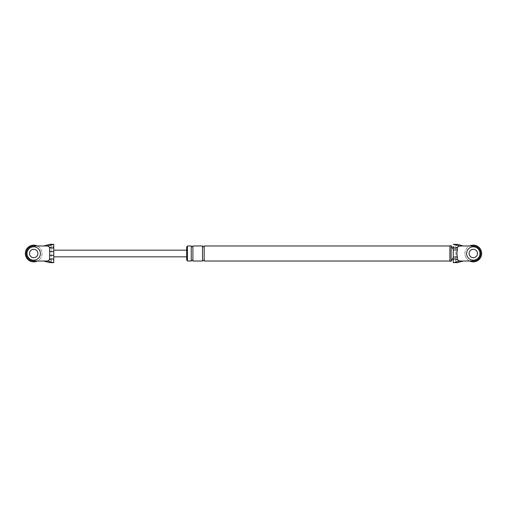 <?xml version="1.0" encoding="UTF-8"?>
<svg xmlns="http://www.w3.org/2000/svg" width="507" height="507" viewBox="0 0 507 507"><rect width="100%" height="100%" fill="white"/><g stroke="black" fill="none" stroke-linecap="round" stroke-linejoin="round"><path stroke-width="0.38" stroke-dasharray="2.54 1.9" d="M469.653 261.023A8.359 8.359 0 0 1 469.653 245.977M469.114 253.5A4.176 4.176 0 0 1 473.291 249.324A4.176 4.176 0 0 1 477.474 253.5A4.176 4.176 0 0 1 473.291 257.676A4.176 4.176 0 0 1 469.114 253.5A4.176 4.176 0 0 1 473.291 249.324A4.176 4.176 0 0 1 477.474 253.5A4.176 4.176 0 0 1 473.291 257.676A4.176 4.176 0 0 1 469.114 253.5A4.176 4.176 0 0 0 473.291 257.676A4.176 4.176 0 0 0 477.474 253.5A4.176 4.176 0 0 0 473.291 249.324A4.176 4.176 0 0 0 469.114 253.5A4.176 4.176 0 0 1 473.291 249.324A4.176 4.176 0 0 1 477.474 253.5A4.176 4.176 0 0 1 473.291 257.676A4.176 4.176 0 0 1 469.114 253.5A4.176 4.176 0 0 1 473.291 249.324A4.176 4.176 0 0 1 477.474 253.5A4.176 4.176 0 0 1 473.291 257.676A4.176 4.176 0 0 1 469.114 253.5M464.938 253.5A8.359 8.359 0 0 1 473.291 245.141A8.359 8.359 0 0 1 481.65 253.5A8.359 8.359 0 0 1 473.291 261.859A8.359 8.359 0 0 1 464.938 253.5M37.347 245.977A8.359 8.359 0 0 1 37.347 261.023M29.526 253.5A4.176 4.176 0 0 1 33.709 249.324A4.176 4.176 0 0 1 37.886 253.5A4.176 4.176 0 0 1 33.709 257.676A4.176 4.176 0 0 1 29.526 253.5A4.176 4.176 0 0 1 33.709 249.324A4.176 4.176 0 0 1 37.886 253.5A4.176 4.176 0 0 1 33.709 257.676A4.176 4.176 0 0 1 29.526 253.5A4.176 4.176 0 0 0 33.709 257.676A4.176 4.176 0 0 0 37.886 253.5A4.176 4.176 0 0 0 33.709 249.324A4.176 4.176 0 0 0 29.526 253.5A4.176 4.176 0 0 0 33.709 257.676A4.176 4.176 0 0 0 37.886 253.5A4.176 4.176 0 0 0 33.709 249.324A4.176 4.176 0 0 0 29.526 253.5A4.176 4.176 0 0 0 33.709 257.676A4.176 4.176 0 0 0 37.886 253.5A4.176 4.176 0 0 0 33.709 249.324A4.176 4.176 0 0 0 29.526 253.5M25.35 253.5A8.359 8.359 0 0 1 33.709 245.141A8.359 8.359 0 0 1 42.062 253.5A8.359 8.359 0 0 1 33.709 261.859A8.359 8.359 0 0 1 25.35 253.5M466.605 253.5A6.686 6.686 0 0 0 473.291 260.186A6.686 6.686 0 0 0 479.977 253.5A6.686 6.686 0 0 0 473.291 246.814A6.686 6.686 0 0 0 466.605 253.5M27.023 253.5A6.686 6.686 0 0 0 33.709 260.186A6.686 6.686 0 0 0 40.395 253.5A6.686 6.686 0 0 0 33.709 246.814A6.686 6.686 0 0 0 27.023 253.5M455.907 246.877L453.233 246.877L453.233 260.123L455.907 260.123L455.907 262.651L455.907 258.513L460.92 261.644L463.265 261.023L473.291 261.023A7.523 7.523 0 0 0 480.813 253.5A7.523 7.523 0 0 0 473.291 245.977L463.265 245.977L460.939 245.356L455.907 248.487L455.907 244.349L455.907 260.123M453.233 262.683L453.233 260.123M453.233 253.5L453.233 257.676L453.233 253.5M186.646 246.814L186.646 260.186M187.476 245.977L187.476 261.023M187.476 253.5L187.476 246.814L187.476 253.5M449.893 245.768L449.893 261.232M449.893 253.5L449.893 245.977L449.893 253.5M456.668 244.304L455.907 244.349M455.907 258.513L455.907 248.487M204.194 245.977L204.194 261.023M202.521 245.977L202.521 261.023M192.913 245.977L192.913 261.023M191.24 245.977L191.24 261.023M451.148 245.768L451.148 261.232M51.093 246.877L53.767 246.877L53.767 260.123L51.093 260.123L51.093 244.349L51.093 258.513L46.08 261.644L43.735 261.023L33.709 261.023A7.523 7.523 0 0 1 26.187 253.5A7.523 7.523 0 0 1 33.709 245.977L43.735 245.977L46.061 245.356L51.093 248.487M50.332 262.696L51.093 262.651L51.093 260.123M53.767 262.683L53.767 260.313M53.767 244.317L53.767 246.687M53.767 250.604L53.767 256.396M51.093 258.513L51.093 262.651M53.767 250.16L53.767 256.84M186.646 253.5L186.646 250.16L186.646 253.5"/><path stroke-width="0.76" d="M469.653 245.977A8.359 8.359 0 0 1 481.65 253.5A8.359 8.359 0 0 1 469.653 261.023M37.347 261.023A8.359 8.359 0 0 1 25.35 253.5A8.359 8.359 0 0 1 37.347 245.977M479.977 253.5A6.686 6.686 0 0 0 473.291 246.814A6.686 6.686 0 0 0 466.605 253.5A6.686 6.686 0 0 0 473.291 260.186A6.686 6.686 0 0 0 479.977 253.5M469.114 253.5A4.176 4.176 0 0 0 473.291 257.676A4.176 4.176 0 0 0 477.474 253.5A4.176 4.176 0 0 0 473.291 249.324A4.176 4.176 0 0 0 469.114 253.5M40.395 253.5A6.686 6.686 0 0 0 33.709 246.814A6.686 6.686 0 0 0 27.023 253.5A6.686 6.686 0 0 0 33.709 260.186A6.686 6.686 0 0 0 40.395 253.5M29.526 253.5A4.176 4.176 0 0 0 33.709 257.676A4.176 4.176 0 0 0 37.886 253.5A4.176 4.176 0 0 0 33.709 249.324A4.176 4.176 0 0 0 29.526 253.5M457.517 262.594L463.265 261.023L473.291 261.023A7.523 7.523 0 0 0 480.813 253.5A7.523 7.523 0 0 0 473.291 245.977L459.405 245.977L457.415 247.22L457.415 249.989C456.775 252.34 456.775 254.679 457.415 257.011L457.415 259.78L459.405 261.023L453.778 262.594L457.517 262.594L453.778 262.594M463.265 261.023L459.405 261.023M453.778 244.406L457.517 244.406L453.233 244.304L459.405 245.977M463.265 245.977L457.517 244.406M457.415 259.78C454.893 258.405 453.499 258.583 453.233 260.313L453.233 262.683M453.233 260.313L453.233 246.687C453.499 248.417 454.893 248.595 457.415 247.22M187.476 260.186L186.646 260.186L186.646 246.814L187.476 246.814M191.24 261.023L187.476 261.023L187.476 245.977L191.24 245.977L191.24 261.023C191.906 259.971 192.464 259.971 192.913 261.023L192.913 245.977L202.521 245.977L202.521 261.023C203.079 259.933 203.637 259.933 204.194 261.023L204.194 245.977L449.893 245.977M453.233 257.676L451.148 261.232L449.893 261.232L449.893 245.768L451.148 245.768L453.233 249.324M455.907 262.651L456.668 262.696M453.233 249.989L457.415 249.989M453.233 257.011L457.415 257.011M451.148 261.232L451.148 245.768M49.483 262.594L53.767 262.683L49.483 262.594L43.735 261.023L47.595 261.023L49.585 259.78L49.585 255.37L53.767 255.37M49.585 255.37L49.585 247.22L47.595 245.977L53.222 244.406L49.483 244.406L43.735 245.977L47.595 245.977M43.735 261.023L33.709 261.023A7.523 7.523 0 0 1 26.187 253.5A7.523 7.523 0 0 1 33.709 245.977L43.735 245.977M186.646 256.84L53.767 256.84L53.767 256.396L53.767 260.123M49.585 247.22C52.107 248.595 53.501 248.417 53.767 246.687L53.767 244.304L53.222 244.406M53.767 256.396L53.767 246.877M51.093 244.349L49.483 244.406M53.767 262.683L53.767 260.313C53.501 258.583 52.107 258.405 49.585 259.78M53.222 262.594L47.595 261.023M49.585 251.63L53.767 251.63M53.767 250.604L53.767 250.16L186.646 250.16M204.194 261.023L449.893 261.023M192.913 261.023L202.521 261.023M192.913 245.977C192.356 247.055 191.798 247.055 191.24 245.977M204.194 245.977C203.637 247.055 203.079 247.055 202.521 245.977M50.332 244.304L53.767 244.304"/></g></svg>
